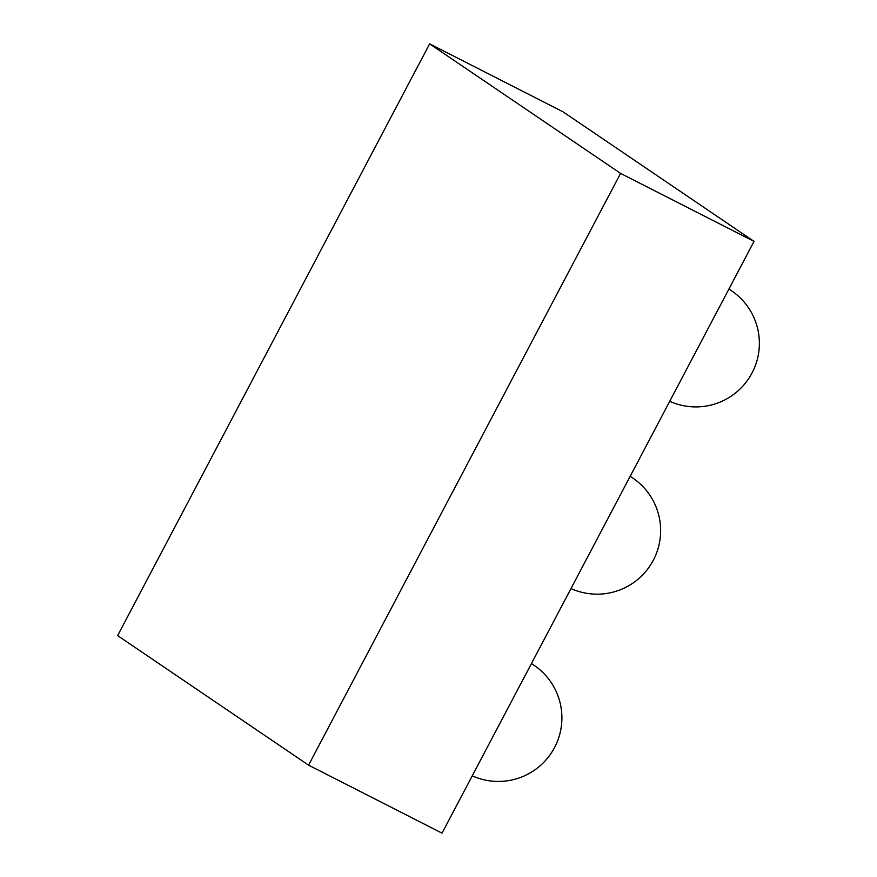 <?xml version="1.0" encoding="UTF-8"?>
<svg xmlns="http://www.w3.org/2000/svg" width="877" height="877" viewBox="0 0 877 877"><rect width="100%" height="100%" fill="white"/><g stroke="black" fill="none" stroke-linecap="round" stroke-linejoin="round"><path stroke-width="1.32" d="M308.572 765.15L442.03 833.15L754.034 241.394L563.089 111.85L429.631 43.85L117.628 635.606L308.572 765.15L620.576 173.394L429.631 43.85M754.034 241.394L620.576 173.394M472.254 775.838A63.561 63.561 0 0 0 554.571 747.522A63.561 63.561 0 0 0 531.429 663.604M570.982 588.566A63.561 63.561 0 0 0 653.31 560.26A63.561 63.561 0 0 0 630.157 476.343M669.721 401.304A63.561 63.561 0 0 0 752.038 372.988A63.561 63.561 0 0 0 728.897 289.07"/></g></svg>
